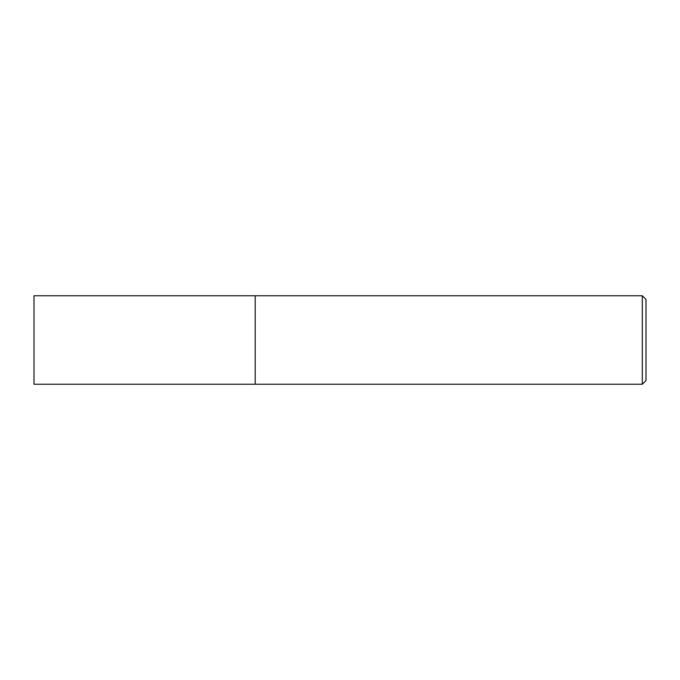 <?xml version="1.0" encoding="UTF-8"?>
<svg xmlns="http://www.w3.org/2000/svg" width="680" height="680" viewBox="0 0 680 680"><rect width="100%" height="100%" fill="white"/><g stroke="black" fill="none" stroke-linecap="round" stroke-linejoin="round"><path stroke-width="0.51" stroke-dasharray="3.4 2.55" d="M642.311 384.243L642.311 295.757M255.204 295.757L255.204 384.243L255.204 295.757M646 299.447L646 380.553M34 384.243L34 295.757"/><path stroke-width="1.02" d="M642.311 295.757L642.311 384.243L255.204 384.243L255.204 295.757L34 295.757L34 384.243L255.204 384.243L255.204 295.757L642.311 295.757L646 299.447L646 380.553L642.311 384.243"/></g></svg>
